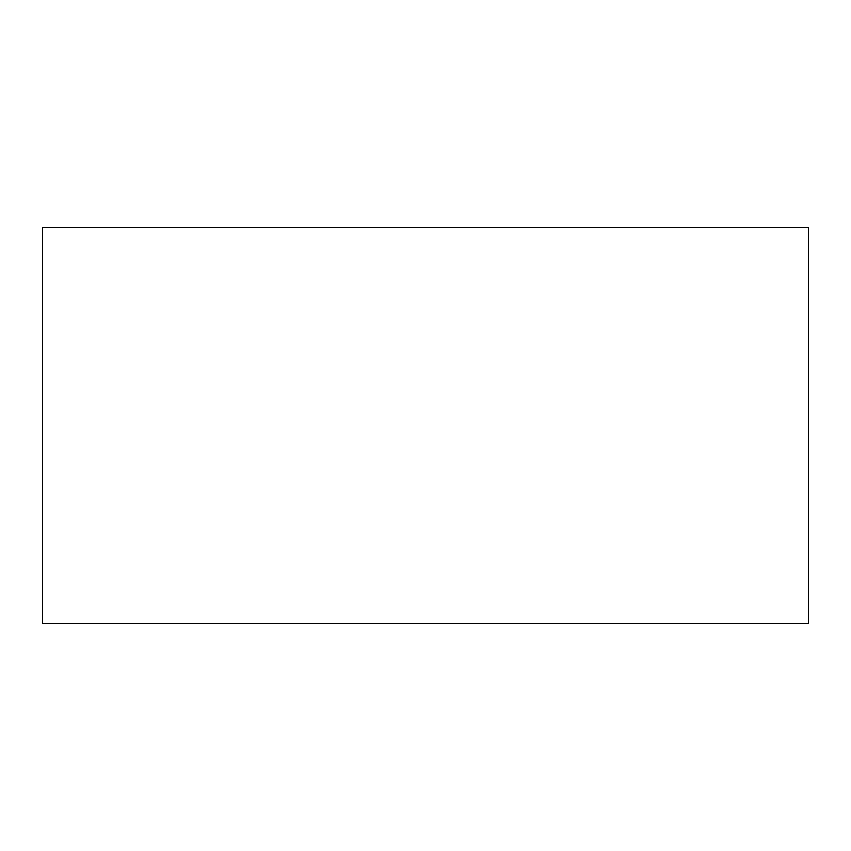 <?xml version="1.0" encoding="UTF-8"?>
<svg xmlns="http://www.w3.org/2000/svg" width="851" height="851" viewBox="0 0 851 851"><rect width="100%" height="100%" fill="white"/><g stroke="black" fill="none" stroke-linecap="round" stroke-linejoin="round"><path stroke-width="1.28" d="M808.45 623.581L808.45 227.419L42.55 227.419L42.55 623.581L808.45 623.581"/></g></svg>
